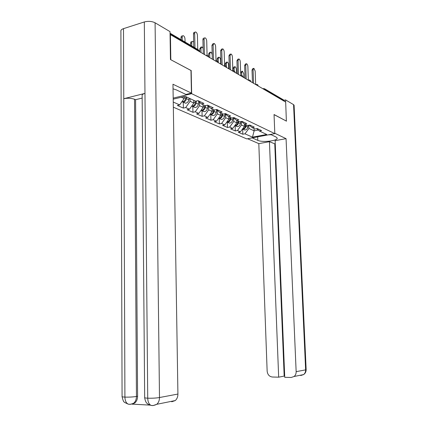 <?xml version="1.0" encoding="UTF-8"?>
<svg xmlns="http://www.w3.org/2000/svg" width="427" height="427" viewBox="0 0 427 427"><rect width="100%" height="100%" fill="white"/><g stroke="black" fill="none" stroke-linecap="round" stroke-linejoin="round"><path stroke-width="0.64" d="M173.335 107.182L246.726 138.898L274.817 133.619L191.659 93.678L173.186 98.109M254.033 128.522L254.118 130.838L252.474 137.158L266.752 134.468L259.429 131.041L261.618 130.619L257.219 128.548L255.01 128.975L252.117 127.625L249.267 125.127M252.474 137.158L244.965 133.827L242.835 134.238L242.669 129.189M244.345 123.926L244.431 126.365L240.433 131.82L238.287 132.242L242.835 134.238M240.433 131.82L237.471 130.507L235.314 130.934L235.154 125.773M236.739 120.435L236.814 122.853L232.763 128.426L230.591 128.858L235.314 130.934M232.763 128.426L229.683 127.059L227.5 127.497L227.345 122.223M228.829 116.736L228.899 119.202L224.789 124.892L222.59 125.341L227.5 127.497M224.789 124.892L221.586 123.472L219.377 123.926L219.232 118.525M220.599 112.888L220.668 115.402L216.494 121.215L214.269 121.679L219.377 123.926M216.494 121.215L213.158 119.736L210.922 120.211L210.783 114.676M212.027 108.885L212.091 111.442L207.858 117.388L205.606 117.873L210.922 120.211M207.858 117.388L204.384 115.85L202.12 116.336L201.992 110.668C203.69 110.46 204.779 109.365 205.27 107.385L205.574 105.608M203.097 104.706L203.156 107.316L198.859 113.401L196.58 113.902L202.12 116.336M198.859 113.401L195.24 111.794L192.945 112.306L192.823 106.515M193.778 100.35L193.837 103.014L189.476 109.243L187.165 109.76L192.945 112.306M189.476 109.243L185.697 107.567L183.375 108.095L183.263 102.186M184.069 96.571L184.106 98.525L179.676 104.898L177.338 105.442L183.375 108.095M179.676 104.898L173.25 102.053M173.207 99.165L185.142 96.315L195.603 101.204L198.027 100.644L203.898 103.414L201.496 103.958L205.2 105.693L207.586 105.149L213.212 107.801L210.842 108.33L214.386 109.985L216.745 109.467L222.131 112.007L219.788 112.514L223.188 114.1L225.515 113.603L230.681 116.037L228.37 116.523L231.631 118.049L233.927 117.569L238.885 119.902L236.606 120.371L239.734 121.839L242.002 121.375L246.763 123.616L244.511 124.07L247.521 125.479L249.758 125.031L254.337 127.187L252.117 127.625M241.372 121.503L241.485 125.01L244.431 126.365M241.485 125.01L237.471 130.507M233.644 117.756L233.756 121.444L236.814 122.853M233.756 121.444L229.683 127.059M244.511 124.07L241.554 121.465M225.616 114.078L225.723 117.735L228.899 119.202M225.723 117.735L221.586 123.472M236.606 120.371L233.526 117.649M217.258 110.251L217.354 113.87L220.668 115.402M217.354 113.87L213.158 119.736M228.37 116.523L225.162 113.678M208.552 106.28L208.643 109.851L212.091 111.442M208.643 109.851L204.384 115.85M219.788 112.514L216.446 109.531M199.478 102.144L199.558 105.656L203.156 107.316M199.558 105.656L195.24 111.794M210.842 108.33L207.357 105.202M190.026 98.6L190.084 101.284L193.837 103.014M190.084 101.284L185.697 107.567M201.496 103.958L197.861 100.681M181.304 97.233L184.106 98.525M190.97 70.498L170.667 59.652M170.816 59.609L170.426 34.646L170.069 34.752M286.378 121.177L285.668 102.074L170.426 34.646M264.873 88.939L283.512 99.897L284.409 101.338M274.049 114.623L286.496 121.156L274.043 114.527L274.817 133.619M191.179 70.444L191.659 93.678M248.813 125.218L248.925 128.442L254.118 130.838L258.271 130.032M248.925 128.442L244.965 133.827M259.429 131.041L256.686 128.65M197.744 49.484L197.429 35.297C197.263 33.594 196.692 32.489 195.726 31.998C195.048 31.892 194.696 32.42 194.669 33.589L193.49 33.936C193.516 32.772 193.869 32.238 194.547 32.345L195.032 32.201M193.773 47.151L193.49 33.936M194.979 47.861L194.669 33.589M185.051 42.022L184.992 38.942C184.827 37.256 184.256 36.172 183.268 35.692C182.58 35.59 182.217 36.119 182.19 37.277L181.037 37.619C181.064 36.46 181.427 35.932 182.121 36.033L182.564 35.9M181.849 101.77L183.114 102.117C184.848 101.888 185.969 100.74 186.482 98.674L186.754 97.068M183.509 102.074L185.531 103.211C187.261 102.987 188.376 101.845 188.889 99.79L189.161 98.194M182.19 37.277L182.244 40.378M181.875 101.738L182.35 101.775C184.09 101.546 185.211 100.393 185.724 98.322L185.996 96.715M181.037 37.619L181.075 39.69M271.225 134.729L268.295 134.847M130.091 404.342L128.164 404.123C126.125 403.024 125.042 400.681 124.914 397.105C122.704 396.982 121.754 396.758 122.074 396.421L120.905 31.427C120.611 30.28 121.476 29.351 123.499 28.652L123.766 98.712L144.966 93.385L147.731 398.194C145.372 398.06 144.353 397.815 144.673 397.457L142.148 95.712C141.839 94.762 142.778 93.988 144.966 93.385L144.321 21.958C148.286 20.95 151.873 21.227 155.086 22.791L170.021 31.619L170.453 59.534L190.97 70.45L191.435 93.123L185.958 94.442L176.367 89.905L173.042 88.805M191.435 93.123L172.967 84.231L177.92 394.052C177.899 396.832 177.018 398.999 175.267 400.558L171.713 401.786M144.321 21.958L123.499 28.652M131.922 404.134L149.925 405.111M142.17 98.071L135.589 99.699L137.59 396.267C137.537 399.197 136.597 401.444 134.772 403.003L132.007 404.102M135.589 99.699L134.526 99.261L136.453 396.469L137.59 396.267M128.185 404.134C129.717 404.497 131.537 404.193 133.635 403.221C135.418 401.743 136.362 399.496 136.453 396.469C132.936 397.014 129.087 397.222 124.914 397.105L123.766 98.712C127.652 97.948 131.238 98.135 134.526 99.261M152.22 405.485L152.85 405.559M155.086 22.791L159.49 397.542C156.004 398.108 152.081 398.327 147.731 398.194C147.875 401.85 148.959 404.241 150.971 405.367L152.877 405.591M257.678 136.837L257.807 140.366C262.514 142.719 278.548 140.761 277.128 137.958L276.023 136.998L270.563 134.42M257.807 140.366L252.16 137.873M247.553 138.738L258.81 143.621L269.437 141.689L278.671 377.169L272.373 377.02C269.309 376.593 267.564 374.623 267.142 371.106L258.81 143.621M275.266 144.011L269.437 141.689M293.568 104.647L294.086 105.207L306.154 369.697L305.636 369.862C305.673 371.858 305.001 373.428 303.618 374.575L294.086 376.502L291.177 377.473L284.74 377.319L275.127 140.654L286.063 138.668L296.151 371.655L305.636 369.862L293.568 104.647L285.567 99.918L285.663 102.074M274.801 133.251L286.063 138.668M284.12 100.233L285.567 99.918M274.78 144.102L284.174 376.096L284.692 376.107M284.174 376.096L278.671 377.169M294.086 376.502C295.5 375.328 296.189 373.71 296.151 371.655M301.526 374.997L300.699 375.504M207.074 55.27L206.727 41.061C206.567 39.396 206.022 38.323 205.093 37.848C204.442 37.747 204.106 38.27 204.085 39.423L202.921 39.759C202.942 38.606 203.279 38.083 203.935 38.184L204.448 38.035M203.252 53.85L202.921 39.759M204.448 54.549L204.085 39.423M216.014 60.613L215.64 46.58C215.48 44.958 214.962 43.917 214.076 43.458L213.105 45.011L211.957 45.337L212.929 43.778L213.468 43.629M212.315 59.156L211.957 45.337M213.495 59.844L213.105 45.011M224.591 65.811L224.191 51.88C224.036 50.295 223.534 49.281 222.691 48.838L221.757 50.375L220.626 50.685L221.554 49.148L222.12 48.993M221.005 64.237L220.626 50.685M222.168 64.92L221.757 50.375M232.827 70.813L232.4 56.967C232.251 55.419 231.77 54.432 230.959 53.999L230.068 55.521L228.941 55.82L229.838 54.298L230.42 54.144M229.342 69.121L228.941 55.82M230.5 69.793L230.068 55.521M240.737 75.568L240.289 61.856C240.139 60.34 239.68 59.38 238.901 58.963L238.047 60.469L236.937 60.757L237.796 59.252L238.399 59.091M237.353 73.807L236.937 60.757M238.496 74.474L238.047 60.469M193.661 42.113L192.796 41.398C192.129 41.307 191.782 41.825 191.76 42.967L190.618 43.292C190.645 42.156 190.992 41.632 191.659 41.729L192.134 41.59M191.606 106.2L192.753 106.483C194.466 106.264 195.577 105.143 196.073 103.126L196.436 101.012M193.095 106.451L195.07 107.529C196.778 107.316 197.882 106.206 198.379 104.193L198.827 101.557M191.76 42.967L191.819 46.004M191.654 106.131L192.027 106.152C193.741 105.933 194.851 104.812 195.352 102.79L195.619 101.199M190.618 43.292L190.661 45.321M203.119 48.214L201.928 46.874L200.936 48.422L199.809 48.737L200.807 47.189L201.309 47.045M200.957 110.433L204.218 111.671C205.905 111.468 206.994 110.379 207.479 108.41L207.933 105.725M202.291 110.641L204.218 111.671M200.936 48.422L201.032 52.553M201.026 110.337L201.298 110.347C202.99 110.145 204.085 109.05 204.576 107.065L204.837 105.522M199.809 48.737L199.879 51.88M212.203 54.966C212.016 53.46 211.509 52.516 210.692 52.121L209.737 53.653L208.627 53.957L209.588 52.425L210.111 52.281M209.924 114.489L210.858 114.676C212.534 114.484 213.607 113.417 214.087 111.474L214.343 109.969M211.109 114.66L212.993 115.642C214.658 115.45 215.731 114.388 216.211 112.461L216.67 109.728M209.737 53.653L209.838 57.704M210.009 114.367L210.191 114.372C211.867 114.18 212.94 113.107 213.425 111.169L213.676 109.654M208.627 53.957L208.68 56.102M220.679 64.05L220.572 60.095C220.423 58.563 219.937 57.586 219.11 57.165L218.192 58.68L217.097 58.974L218.016 57.458L218.56 57.314M218.533 118.375L219.371 118.53C221.021 118.343 222.083 117.302 222.552 115.402L222.803 113.918M219.579 118.519L221.416 119.453C223.065 119.272 224.122 118.236 224.591 116.347L225.034 113.705M218.192 58.68L218.304 62.657M218.629 118.236L218.725 118.236C220.38 118.049 221.442 117.009 221.917 115.103L222.163 113.625M217.097 58.974L217.146 60.783M228.723 68.752L228.605 64.872C228.461 63.372 227.991 62.422 227.201 62.016L226.321 63.511L225.237 63.794L226.118 62.299L226.684 62.15M226.801 122.106L227.543 122.229C229.176 122.053 230.222 121.033 230.687 119.17L230.927 117.719M227.714 122.223L229.512 123.12C231.14 122.944 232.187 121.93 232.646 120.078L233.035 117.756M226.321 63.511L226.406 66.431M226.918 121.946L226.929 121.951C228.562 121.775 229.609 120.75 230.073 118.887L230.313 117.436M225.237 63.794L225.291 65.758M248.349 80.137L247.879 66.559C247.729 65.075 247.286 64.135 246.544 63.735L245.717 65.219L244.623 65.496L245.45 64.013L246.064 63.853M245.055 78.312L244.623 65.496M246.187 78.974L245.717 65.219M236.457 73.279L236.334 69.468C236.195 68 235.747 67.071 234.983 66.681L234.135 68.16L233.067 68.432L233.916 66.954L234.498 66.804M234.754 125.693L235.405 125.789C237.017 125.618 238.052 124.625 238.506 122.795L238.741 121.375M235.544 125.784L237.3 126.643C238.906 126.477 239.937 125.49 240.39 123.67L240.727 121.636M234.135 68.16L234.22 70.829M234.877 125.517C236.462 125.314 237.476 124.316 237.914 122.522L238.154 121.097M233.067 68.432L233.137 70.674M256.237 84.397L255.677 84.525L255.181 71.085L253.894 68.325L253.099 69.793L252.021 70.065L252.816 68.592L253.446 68.437M252.469 82.651L252.021 70.065M253.585 83.302L253.099 69.793M240.631 72.318L242.018 71.282M243.902 77.639L243.78 73.892L242.477 71.17L241.661 72.633L241.751 75.414M242.403 129.135L242.974 129.21C244.564 129.05 245.584 128.079 246.027 126.285L246.262 124.887M243.075 129.21L244.794 130.038C246.384 129.877 247.398 128.906 247.841 127.123L248.135 125.357M242.541 128.949C244.068 128.719 245.045 127.742 245.461 126.018L245.69 124.62M199.121 51.432L199.11 50.952L170.058 33.925M199.388 51.592L198.128 49.708L170.047 33.205M284.393 100.948L265.108 89.643L265.124 90.054M263.229 88.944L264.201 88.549L265.108 89.643L264.078 89.446M198.736 49.996L199.382 51.395M207.639 55.302L206.428 55.707M208.878 57.143L208.616 56.524L207.362 56.257M208.243 55.585L208.872 56.935M216.751 60.655L215.576 61.061M217.962 62.459L217.717 61.862L216.5 61.605M217.348 60.938L217.957 62.241M225.483 65.79L224.346 66.196M226.668 67.551L226.438 66.975L225.259 66.729M226.07 66.068L226.662 67.327M233.857 70.711L232.758 71.117M235.021 72.441L234.802 71.88L233.654 71.64M234.439 70.989L235.015 72.211M241.901 75.44L240.833 75.841M243.038 77.132L242.835 76.588L241.719 76.358M242.472 75.707L243.032 76.897M249.624 79.977L248.594 80.383M250.745 81.642L250.548 81.109L249.464 80.89M250.19 80.249L250.734 81.402M257.054 84.343L256.051 84.743M258.154 85.976L257.967 85.459L256.91 85.251M257.614 84.61L258.143 85.731M186.482 98.674L188.889 99.79M184.09 97.564L185.724 98.322M150.993 405.378C152.514 405.783 154.435 405.426 156.752 404.305C158.55 402.693 159.463 400.441 159.49 397.542L177.92 394.052M175.267 400.558L156.752 404.305L153.117 405.57M129.477 404.241L130.064 404.31M134.772 403.003L130.32 404.326M300.768 375.52L303.618 374.575C305.284 373.422 306.127 371.8 306.154 369.697L306.148 369.627M196.073 103.126L198.379 104.193M193.815 102.074L195.352 102.79M205.27 107.385L207.479 108.41M203.135 106.398L204.576 107.065M214.087 111.474L216.211 112.461M212.07 110.54L213.425 111.169M222.552 115.402L224.591 116.347M220.642 114.516L221.917 115.103M230.687 119.17L232.646 120.078M228.877 118.332L230.073 118.887M238.506 122.795L240.39 123.67M236.788 121.999L237.914 122.522M241.661 72.633L240.652 72.884M246.027 126.285L247.841 127.123M244.399 125.533L245.461 126.018M206.118 55.531L206.599 55.398M215.256 60.874L215.758 60.741M224.015 65.998L224.527 65.865M232.411 70.914L232.945 70.781M240.476 75.632L241.02 75.499M248.226 80.169L248.776 80.036M262.845 88.72L263.416 88.592M183.114 102.117L185.531 103.211M181.971 101.599L182.35 101.775M150.971 405.367L148.345 404.401L146.856 403.227C146.835 403.173 145.42 402.266 144.668 397.708M128.164 404.123L124.577 402.426C124.284 401.588 123.675 403.36 122.069 396.662M192.753 106.483L195.07 107.529M191.734 106.019L192.027 106.152M210.858 114.676L212.993 115.642M219.371 118.53L221.416 119.453M227.543 122.229L229.512 123.12M235.405 125.789L237.3 126.643M242.974 129.21L244.794 130.038"/></g></svg>
